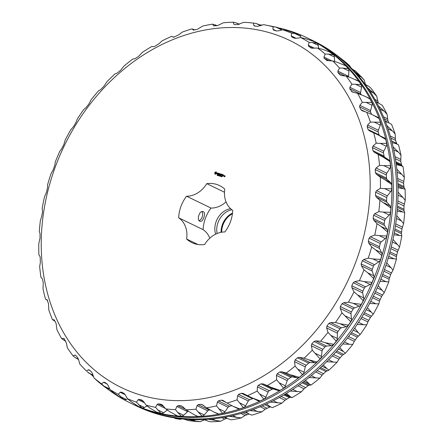 <?xml version="1.0" encoding="UTF-8"?>
<svg xmlns="http://www.w3.org/2000/svg" width="444" height="444" viewBox="0 0 444 444"><rect width="100%" height="100%" fill="white"/><g stroke="black" fill="none" stroke-linecap="round" stroke-linejoin="round"><path stroke-width="0.67" d="M217.133 233.489A17.976 14.635 115.9 0 1 231.857 209.751M230.625 208.713A17.976 14.635 -64.1 0 0 215.651 234.155M221.079 232.312A17.976 14.635 115.9 0 1 232.506 213.092M209.812 238.184A24.47 19.919 -64.1 0 0 203.141 229.681A31.707 25.813 -64.1 0 1 211.005 208.07A24.47 19.919 -64.1 0 0 226.035 201.865M221.673 232.212A17.976 14.635 115.9 0 1 232.428 213.725M224.486 192.246L206.76 183.644A31.707 25.813 115.9 0 1 219.53 185.564A31.707 25.813 115.9 0 1 224.781 189.177A24.47 19.919 115.9 0 0 232.706 210.362A31.707 25.813 115.9 0 1 224.842 231.979A24.47 19.919 115.9 0 0 204.629 244.539A31.707 25.813 115.9 0 1 191.858 242.624A31.707 25.813 115.9 0 1 186.608 239.011A24.47 19.919 115.9 0 0 178.677 217.821A31.707 25.813 115.9 0 1 186.547 196.204A24.47 19.919 115.9 0 0 206.76 183.644M211.005 208.07L186.547 196.204M203.141 229.681L178.677 217.821M203.313 211.794L203.069 211.699C199.367 209.768 196.248 221.029 200.144 221.245C202.858 222.91 206.432 212.354 203.313 211.794M197.946 244.511L186.608 239.011M356.421 260.323A192.89 157.032 115.9 0 1 73.349 347.53A192.89 157.032 115.9 0 1 187.313 34.421A192.89 157.032 115.9 0 1 356.421 260.323M215.878 171.839L214.674 172.738L214.902 174.015L215.59 174.226L216.611 173.332L216.383 172.056L215.878 171.839L214.807 172.805L215.157 174.17M217.549 172.91L217.099 173.382L217.599 174.07L216.938 173.981L217.688 174.187L217.821 173.809L217.255 173.321L217.982 173.216L217.349 173.116M218.165 173.177L218.492 173.36L218.137 174.52L218.614 173.393L218.992 173.432L218.32 173.304M219.83 173.61L219.153 173.482L218.77 174.708L219.453 174.842L218.881 174.586L219.036 174.159L219.541 174.231L219.092 174.015L219.247 173.587L219.83 173.61M217.482 175.252L217.055 175.269L217.41 175.241L217.299 174.769L217.482 175.252M217.993 175.141L217.521 175.452L217.738 174.864L217.993 175.141M218.304 175.691L218.182 175.069L217.932 175.574L218.143 174.992L218.282 175.563L218.515 175.103L218.304 175.691M219.508 175.408L218.814 175.852L218.903 175.219L219.164 175.852L219.441 175.386M220.302 174.631L220.08 173.765L219.663 174.903L220.102 174.065L220.224 174.842L220.835 174.287L220.546 175.252L221.012 173.97L220.424 174.686M222.006 174.353L221.29 174.137L220.907 175.369L221.173 174.814L221.678 174.886L221.229 174.67L221.384 174.242L222.006 174.353M222.305 174.453L221.806 175.641L222.189 174.414M223.277 174.747L222.566 174.525L222.183 175.757L222.86 175.885L222.294 175.635L222.45 175.202L222.949 175.28L222.5 175.064L222.655 174.636L223.277 174.747M219.763 176.14L219.802 175.83L219.392 176.024L219.602 175.436L219.98 175.552L219.763 176.14M220.207 176.274L219.897 176.179L220.113 175.591L220.207 176.274M220.951 176.179L220.568 176.318L220.896 175.818L220.74 176.135M221.378 176.307L220.995 176.446L221.168 175.985L221.378 176.307M221.101 176.562L221.173 176.268M221.673 176.723L221.739 176.09L221.673 176.723M222.25 176.534L221.828 176.779L222.283 176.368M223.793 176.251L224.087 175.624L223.698 175.43L223.41 176.057L223.793 176.251M224.309 175.691L224.015 176.318L224.625 175.891L224.309 175.691M225.147 175.874L224.714 175.818L224.908 176.346L224.47 176.679L224.903 176.734L225.147 175.874M199.201 220.585A4.995 2.875 107.1 0 0 202.298 216.666A4.995 2.875 107.1 0 0 201.909 211.699M373.748 278.233A3.746 3.047 115.9 0 0 373.781 275.752L372.216 271.056A2.498 2.031 115.9 0 1 372.272 269.303L373.421 266.139A2.498 2.031 115.9 0 1 374.525 264.707L363.78 259.496L362.315 260.756L361.166 263.914L361.466 265.845L363.986 269.835A200.377 163.131 115.9 0 1 359.435 280.647L354.839 281.596L353.246 282.723L351.787 285.758L351.903 287.701L354.04 291.886A200.377 163.131 115.9 0 1 348.446 302.203L343.756 302.73L342.063 303.702L340.315 306.576L340.248 308.508L341.985 312.831A200.377 163.131 115.9 0 1 335.431 322.499L330.702 322.594L328.915 323.387L326.906 326.057L326.662 327.95L327.999 332.367A200.377 163.131 115.9 0 1 320.585 341.247L315.856 340.887L314.008 341.503L311.766 343.922L311.349 345.754L312.293 350.205A200.377 163.131 115.9 0 1 304.118 358.164L299.445 357.348L297.547 357.77L295.105 359.906L294.533 361.655L295.082 366.084A200.377 163.131 115.9 0 1 286.269 373.01L281.701 371.745L279.781 371.955L277.173 373.781L276.462 375.419L276.629 379.775A200.377 163.131 115.9 0 1 267.31 385.564L262.881 383.855L260.967 383.855L258.23 385.348L257.387 386.846L257.198 391.075A200.377 163.131 115.9 0 1 247.502 395.648L243.218 393.478M363.78 259.496L368.237 258.153A200.377 163.131 115.9 0 0 371.684 246.997L368.798 243.245L368.304 241.353L369.125 238.123L370.451 236.746L374.73 235.037A200.377 163.131 115.9 0 0 377.017 223.704L373.781 220.241L373.104 218.415L373.587 215.157L374.758 213.692L378.815 211.649A200.377 163.131 115.9 0 0 379.909 200.305L376.351 197.164L375.491 195.427L375.63 192.185L376.634 190.654L380.43 188.323A200.377 163.131 115.9 0 0 380.319 177.128L376.468 174.353L375.435 172.727L375.23 169.553L376.057 167.982L379.553 165.396A200.377 163.131 115.9 0 0 378.238 154.523L374.131 152.142L372.932 150.644L372.383 147.586L373.027 145.993L376.201 143.212A200.377 163.131 115.9 0 0 373.698 132.812L369.38 130.847L368.026 129.504L367.144 126.601L367.599 125.019L370.418 122.089A200.377 163.131 115.9 0 0 366.761 112.315L362.271 110.784L360.783 109.613L359.573 106.91L359.845 105.361L362.293 102.331A200.377 163.131 115.9 0 0 357.537 93.329L352.181 91.991L349.794 88.794L349.878 87.307L351.937 84.232A200.377 163.131 115.9 0 0 346.159 76.129L341.458 75.502L339.743 74.709L337.945 72.522L337.845 71.118L339.51 68.06A200.377 163.131 115.9 0 0 332.784 60.972L326.69 60.495M361.86 110.617L362.271 110.784M331.99 60.945L323.92 57.032L324.198 58.331L327.261 60.695M323.92 57.032L325.186 54.04A200.377 163.131 115.9 0 0 317.615 48.074L311.25 48.085M314.502 48.252L308.308 45.249L308.752 46.426L311.494 48.191M308.308 45.249L309.174 42.38A200.377 163.131 115.9 0 0 300.871 37.629L296.215 38.328L294.311 38.162L291.836 36.98L291.236 35.953L291.714 33.256A200.377 163.131 115.9 0 0 282.795 29.781L278.249 30.891L276.329 30.936L273.693 30.131L272.955 29.271L273.054 26.79A200.377 163.131 115.9 0 0 263.653 24.648L257.348 26.401L254.595 25.98L253.729 25.297L253.474 23.088A200.377 163.131 115.9 0 0 249.695 22.705A200.377 163.131 115.9 0 0 243.723 22.305L237.64 24.614L234.809 24.587L233.838 24.098L234.171 24.459M254.157 25.852L254.595 25.98M234.843 24.587L233.838 24.098L233.25 22.2A200.377 163.131 115.9 0 0 223.299 22.788L217.505 25.608L213.808 25.896M214.197 25.991L213.575 25.685L212.682 24.137A200.377 163.131 115.9 0 0 202.669 26.085L197.225 29.365L193.356 30.131M193.529 30.186L192.069 28.871A200.377 163.131 115.9 0 0 182.14 32.157L178.771 34.826L174.276 36.957L173.121 37.102L171.711 36.33A200.377 163.131 115.9 0 0 162.016 40.904L158.985 43.756L154.684 46.398L153.491 46.748L151.904 46.415A200.377 163.131 115.9 0 0 142.585 52.209L138.478 56.471L134.676 58.858L132.945 58.969A200.377 163.131 115.9 0 0 124.131 65.895L120.546 70.346L116.933 73.254L115.096 73.815A200.377 163.131 115.9 0 0 106.921 81.779L103.885 86.33L100.516 89.716L98.629 90.731A200.377 163.131 115.9 0 0 91.214 99.611L88.745 104.196L85.675 108.009L83.783 109.479A200.377 163.131 115.9 0 0 77.228 119.147L76.129 122.094L73.593 126.551L70.768 129.776A200.377 163.131 115.9 0 0 65.174 140.093L63.864 144.494L61.538 149.006L59.779 151.332A200.377 163.131 115.9 0 0 55.228 162.143L54.906 164.757L53.341 169.497L50.977 173.826A200.377 163.131 115.9 0 0 47.53 184.982L47.58 187.357L46.526 192.13L44.483 196.942A200.377 163.131 115.9 0 0 42.197 208.275L42.552 211.838L41.619 216.911L40.398 220.329A200.377 163.131 115.9 0 0 39.305 231.674L40.021 233.439L40.021 238.062L38.783 243.656A200.377 163.131 115.9 0 0 38.9 254.85L39.905 256.249L40.215 257.526L40.321 262.62L39.66 266.583A200.377 163.131 115.9 0 0 40.981 277.456L42.241 278.46L43.268 282.667L43.013 288.767A200.377 163.131 115.9 0 0 45.521 299.167L46.997 299.756L48.513 303.646L48.796 309.895A200.377 163.131 115.9 0 0 52.453 319.663L54.101 319.819L56.077 323.343L56.921 329.648A200.377 163.131 115.9 0 0 61.677 338.65L63.453 338.356L64.341 338.994L66.5 343.295L67.277 347.746A200.377 163.131 115.9 0 0 73.06 355.849L74.919 355.1L75.907 355.544L77.706 357.731L78.533 359.485L79.709 363.925A200.377 163.131 115.9 0 0 82.651 367.144L86.43 371.006A200.377 163.131 115.9 0 1 82.651 367.144M63.775 338.411L64.103 338.672M75.425 355.133L74.919 355.1L75.957 355.605M222.783 400.36L221.295 400.138L218.431 400.888L217.382 402.075L216.544 405.894A200.377 163.131 115.9 0 1 206.532 407.842L202.803 404.917L201.021 404.279L198.146 404.645L197.031 405.65L195.921 409.19A200.377 163.131 115.9 0 1 185.964 409.779L182.534 406.504L180.841 405.666L178.011 405.638L176.845 406.449L175.491 409.673A200.377 163.131 115.9 0 1 165.745 408.891L162.643 405.305L161.055 404.273L158.303 403.851L157.115 404.456L155.561 407.331A200.377 163.131 115.9 0 1 146.159 405.189L143.418 401.332L141.958 400.122L139.322 399.317L138.128 399.711L136.419 402.197A200.377 163.131 115.9 0 1 127.5 398.729L125.136 394.649L123.815 393.273L121.34 392.091L120.163 392.274L118.343 394.35A200.377 163.131 115.9 0 1 110.04 389.599L108.064 385.353L106.899 383.827L104.618 382.29L103.48 382.256L101.598 383.905A200.377 163.131 115.9 0 1 94.028 377.944L92.452 373.571L91.453 371.922L89.399 370.046L88.323 369.802L86.43 371.006M89.399 370.046L89.039 369.796M161.583 404.445L162.116 404.784M223.143 400.56L227.145 403.108A200.377 163.131 115.9 0 0 237.074 399.822L237.601 395.776L238.556 394.422L241.375 393.295L243.268 393.506M217.665 173.876L217.099 173.382M218.97 173.371L218.381 173.188M219.841 173.637L219.264 173.593M219.092 174.015L219.514 174.17M218.881 174.586L219.425 174.781M217.743 175.275L217.965 174.958M220.08 173.765L220.313 174.797M221.229 174.67L221.65 174.825M221.978 174.292L221.506 174.148M222.5 175.064L222.927 175.214M222.294 175.635L222.833 175.824M223.249 174.681L222.777 174.536M223.615 175.48L224.054 175.713M224.276 175.791L224.586 175.752M225.158 175.902L224.831 175.929M380.453 259.801A3.746 3.047 115.9 0 1 378.854 261.816L374.525 264.707M378.854 261.816L372.86 258.908L368.237 258.153M372.86 258.908L380.003 259.424L380.497 259.834L381.918 255.233L381.324 255.145L375.635 249.905L371.684 246.997M381.868 255.222A3.746 3.047 115.9 0 0 381.629 252.814L379.542 248.457A2.498 2.031 115.9 0 1 379.409 246.742L380.236 243.512A2.498 2.031 115.9 0 1 381.196 241.963L370.451 236.746M386.674 236.358A3.746 3.047 115.9 0 1 385.264 238.55L381.196 241.963M385.264 238.55L379.27 235.642L374.73 235.037M379.27 235.642L386.208 235.98L386.718 236.397L387.662 231.718L387.085 231.635L381.119 226.496L377.017 223.704M387.606 231.713A3.746 3.047 115.9 0 0 387.113 229.404L384.526 225.452A2.498 2.031 115.9 0 1 384.21 223.804L384.698 220.54A2.498 2.031 115.9 0 1 385.503 218.903L374.758 213.692M390.448 212.682A3.746 3.047 115.9 0 1 389.255 215.018L385.503 218.903M389.255 215.018L383.261 212.11L378.815 211.649M383.261 212.11L389.965 212.315L390.492 212.72L390.948 208.042L379.909 200.305M390.892 208.031A3.746 3.047 115.9 0 0 390.137 205.861L387.096 202.381A2.498 2.031 115.9 0 1 386.602 200.816L386.741 197.574A2.498 2.031 115.9 0 1 387.379 195.865L376.634 190.654M391.713 189.122A3.746 3.047 115.9 0 1 390.759 191.569L387.379 195.865M390.759 191.569L384.765 188.661L380.43 188.323M384.765 188.661L391.22 188.761L391.769 189.161L391.719 184.543L384.676 179.626L380.319 177.128M391.664 184.532A3.746 3.047 115.9 0 0 390.67 182.534L387.218 179.565A2.498 2.031 115.9 0 1 386.541 178.116L386.336 174.942A2.498 2.031 115.9 0 1 386.802 173.193L376.057 167.982M390.465 166.017A3.746 3.047 115.9 0 1 389.76 168.542L386.802 173.193M389.76 168.542L383.766 165.634L379.553 165.396M383.766 165.634L389.954 165.668L390.52 166.056L389.976 161.572L382.7 156.854L378.238 154.523M389.915 161.561A3.746 3.047 115.9 0 0 388.694 159.762L384.881 157.354A2.498 2.031 115.9 0 1 384.043 156.033L383.494 152.975A2.498 2.031 115.9 0 1 383.777 151.204L373.027 145.993M386.707 143.706A3.746 3.047 115.9 0 1 386.269 146.27L383.777 151.204M386.269 146.27L380.275 143.362L376.201 143.212M380.275 143.362L386.191 143.373L386.774 143.745L385.736 139.455L378.255 134.97L373.698 132.812M378.954 135.309L384.249 137.873A3.746 3.047 115.9 0 1 384.326 137.912L378.255 134.97M379.487 135.564A2.498 2.031 115.9 0 1 379.137 134.893L378.249 131.99A2.498 2.031 115.9 0 1 378.344 130.231L367.599 125.019M380.502 122.516A3.746 3.047 115.9 0 1 380.336 125.08L378.344 130.231M380.336 125.08L374.342 122.172L370.418 122.089M374.342 122.172L379.981 122.2L380.575 122.555L379.065 118.526L373.188 115.107L366.761 112.315M371.617 114.386L370.685 112.299A2.498 2.031 115.9 0 1 370.59 110.573L359.845 105.361M371.939 102.747A3.746 3.047 115.9 0 1 372.055 105.284L370.59 110.573M372.055 105.284L366.061 102.381L362.293 102.331M366.061 102.381L371.412 102.453L372.022 102.797L370.063 99.084L365.456 96.526L357.537 93.329M361.238 94.727L360.905 94.183A2.498 2.031 115.9 0 1 360.622 92.519L349.878 87.307M361.133 84.699A3.746 3.047 115.9 0 1 361.538 87.168L360.622 92.519M361.538 87.168L355.544 84.26L351.937 84.232M355.544 84.26L361.238 84.754L358.852 81.407L350.877 77.722L346.159 76.129M348.623 76.945A2.498 2.031 115.9 0 1 348.59 76.329L337.845 71.118M348.246 68.626A3.746 3.047 115.9 0 1 348.94 70.996L348.59 76.329M348.94 70.996L342.946 68.093L339.51 68.06M342.946 68.093L348.374 68.687L345.599 65.762L337.518 62.371L332.784 60.972M317.615 48.074L322.344 49.29L329.393 51.898L333.627 54.834A28.627 23.304 115.9 0 0 333.488 54.79A3.746 3.047 115.9 0 1 334.443 57.004L334.637 61.5M334.443 57.004L328.455 54.101L325.186 54.04M333.627 54.834L328.455 54.101M300.871 37.629L305.572 38.656L313.78 41.442L317.205 43.401A28.627 23.304 115.9 0 0 317.06 43.379A3.746 3.047 115.9 0 1 318.27 45.399L318.725 48.34M318.27 45.399L312.276 42.491L309.174 42.38M317.205 43.401L312.276 42.491M282.795 29.781L287.451 30.636L299.35 34.549A28.627 23.304 115.9 0 0 299.201 34.543A3.746 3.047 115.9 0 1 299.217 34.554A3.746 3.047 115.9 0 1 300.644 36.347L301.004 37.651M300.644 36.347L294.649 33.439L291.714 33.256M294.649 33.439L299.201 34.543M281.823 29.981L275.829 27.073L280.53 28.566A3.746 3.047 115.9 0 1 281.823 29.981L281.84 30.014M275.829 27.073L273.054 26.79M280.225 28.422A28.627 23.304 115.9 0 1 280.325 28.41L279.898 28.261M277.511 27.428L263.653 24.648M260.622 25.68L256.099 23.482L253.474 23.088M256.099 23.482L260.972 25.33A3.746 3.047 115.9 0 1 261.227 25.475M239.066 24.342L235.731 22.722L233.25 22.2M235.731 22.722L239.41 24.209M216.85 25.685L212.682 24.137M215.035 24.809L217.083 25.658M194.877 29.976L192.069 28.871M194.311 29.704L194.927 29.964M173.854 37.335L171.711 36.33M47.63 300.244L45.521 299.167M55.161 321.295L52.453 319.663M65.74 341.264L61.677 338.65M78.538 359.518L75.003 357.492L73.06 355.849M91.703 374.875L87.057 371.656M109.662 388.794L109.535 388.833A3.746 3.047 115.9 0 1 107.592 388.7L105.1 387.218L98.135 381.712L94.028 377.944M107.309 388.561A28.627 23.304 115.9 0 0 107.365 388.65L106.96 388.389M105.1 387.218L101.598 383.905M124.087 399.589A28.627 23.304 115.9 0 1 123.993 399.472L120.307 397.408L113.609 392.718L110.04 389.599M123.493 399.228L118.343 394.35M123.993 399.472A3.746 3.047 115.9 0 0 126.301 399.461L127.672 398.873M142.197 407.908A28.627 23.304 115.9 0 1 142.086 407.814L138.517 406.476L131.235 401.776L127.5 398.729M141.586 407.57L136.419 402.197M142.086 407.814A3.746 3.047 115.9 0 0 144.422 407.487L147.108 405.938M161.422 413.503A28.627 23.304 115.9 0 1 161.3 413.425L156.405 412.01L150.05 408.141L146.159 405.189M160.8 413.181L155.561 407.331M161.3 413.425A3.746 3.047 115.9 0 0 163.631 412.781L167.349 410.045M188.195 411.244A2.498 2.031 115.9 0 0 187.59 411.66L183.644 415.273L177.65 412.365L181.491 416.283L177.467 415.956L169.786 411.732L165.745 408.891M177.65 412.365L175.491 409.673M210.034 409.934L209.257 410.034A2.498 2.031 115.9 0 0 207.781 410.861L204.173 414.924L198.179 412.015L202.098 416.206L197.991 416.444L194.439 414.868L185.964 409.779M198.179 412.015L195.921 409.19M231.862 405.666L229.537 406.277A2.498 2.031 115.9 0 0 228.133 407.287L224.919 411.738L218.925 408.83L222.305 413.009L222.955 413.275L218.825 414.08L213.853 412.004L206.532 407.842M218.925 408.83L216.544 405.894M253.391 398.54A2.498 2.031 115.9 0 0 252.486 398.684L249.661 399.811A2.498 2.031 115.9 0 0 248.346 400.988L245.576 405.766L239.582 402.858L243.101 407.287L243.756 407.531L239.66 408.891L233.217 406.349L227.145 403.108M239.582 402.858L237.074 399.822M260.14 400.904A3.746 3.047 115.9 0 1 258.075 400.81L247.502 395.648M252.026 397.874L260.19 400.949L264.191 399.067L263.536 398.84L257.198 391.075M264.119 399.039A3.746 3.047 115.9 0 0 265.845 397.091L268.137 392.063A2.498 2.031 115.9 0 1 269.342 390.731L272.072 389.244A2.498 2.031 115.9 0 1 273.632 389.066L262.881 383.855M280.075 390.343A3.746 3.047 115.9 0 1 277.905 390.52L273.632 389.066M277.905 390.52L267.31 385.564M271.911 387.612L280.12 390.381L283.966 387.995L283.311 387.79L276.629 379.775M283.899 387.973A3.746 3.047 115.9 0 0 285.425 385.847L287.207 380.63A2.498 2.031 115.9 0 1 288.284 379.17L290.892 377.345A2.498 2.031 115.9 0 1 292.446 376.956L281.701 371.745M299.112 377.295A3.746 3.047 115.9 0 1 296.931 377.777L292.446 376.956M296.931 377.777L286.269 373.01M290.937 374.869L299.156 377.339L302.791 374.481L302.142 374.298L295.082 366.084M302.73 374.459A3.746 3.047 115.9 0 0 304.04 372.183L305.283 366.866A2.498 2.031 115.9 0 1 306.216 365.295L308.658 363.153A2.498 2.031 115.9 0 1 310.19 362.565L299.445 357.348M316.983 361.965A3.746 3.047 115.9 0 1 314.818 362.742L310.19 362.565M314.818 362.742L308.824 359.834L304.118 358.164M308.824 359.834L317.027 362.004L320.396 358.719L319.752 358.558L312.293 350.205M320.34 358.702A3.746 3.047 115.9 0 0 321.417 356.316L322.1 350.965A2.498 2.031 115.9 0 1 322.871 349.311L325.113 346.886A2.498 2.031 115.9 0 1 326.606 346.098L315.856 340.887M333.422 344.572A3.746 3.047 115.9 0 1 331.307 345.632L326.606 346.098M331.307 345.632L325.313 342.724L320.585 341.247M325.313 342.724L333.039 344.205L333.461 344.611L336.524 340.942L335.886 340.798L327.999 332.367M336.469 340.931A3.746 3.047 115.9 0 0 337.296 338.461L337.412 333.161A2.498 2.031 115.9 0 1 338.017 331.446L340.026 328.776A2.498 2.031 115.9 0 1 341.447 327.805L330.702 322.594M348.19 325.369A3.746 3.047 115.9 0 1 346.159 326.695L341.447 327.805M346.159 326.695L340.165 323.793L335.431 322.499M340.165 323.793L347.791 324.991L348.229 325.402L350.932 321.412L350.305 321.284L341.985 312.831M350.882 321.401A3.746 3.047 115.9 0 0 351.448 318.892L350.993 313.719A2.498 2.031 115.9 0 1 351.42 311.96L353.169 309.091A2.498 2.031 115.9 0 1 354.506 307.942L343.756 302.73M361.072 304.634A3.746 3.047 115.9 0 1 359.152 306.216L354.506 307.942M359.152 306.216L353.158 303.308L348.446 302.203M353.158 303.308L360.656 304.257L361.111 304.667L363.42 300.41L362.798 300.294L357.675 294.977L354.04 291.886M363.364 300.399A3.746 3.047 115.9 0 0 363.669 297.885L362.654 292.912A2.498 2.031 115.9 0 1 362.898 291.147L364.358 288.106A2.498 2.031 115.9 0 1 365.584 286.807L354.839 281.596M371.878 282.673A3.746 3.047 115.9 0 1 370.107 284.482L365.584 286.807M370.107 284.482L364.113 281.574L359.435 280.647M364.113 281.574L371.445 282.29L371.922 282.706L373.798 278.244L373.193 278.144L367.787 272.844L363.986 269.835M215.984 172.527L216.25 173.249L215.562 173.676L215.162 172.888L215.984 172.527M217.876 174.986L217.943 175.28M223.937 175.658L223.682 176.085L223.709 175.591M106.427 388.117A202.853 165.146 -64.1 0 0 130.414 403.035A202.853 165.146 -64.1 0 0 149.739 410.628A202.853 165.146 -64.1 0 0 372.794 280.974A202.853 165.146 -64.1 0 0 307.453 37.99A202.853 165.146 -64.1 0 0 279.437 28.044M262.287 25.114A202.853 165.146 -64.1 0 0 260.062 24.892M91.891 375.086A202.853 165.146 -64.1 0 0 93.634 376.851M384.326 137.912A3.746 3.047 115.9 0 1 385.67 139.444M373.188 115.107L377.816 117.355A3.746 3.047 115.9 0 1 378.993 118.515M365.456 96.526L369.014 98.252A3.746 3.047 115.9 0 1 369.974 99.068M355.511 79.654L358.042 80.88A3.746 3.047 115.9 0 1 358.741 81.385M343.456 64.719L345.066 65.501A3.746 3.047 115.9 0 1 345.443 65.729M93.212 375.685A3.746 3.047 115.9 0 1 92.802 375.524L91.192 374.747M177.345 415.862A3.746 3.047 115.9 0 1 176.901 415.695L175.219 414.885M183.644 415.273A3.746 3.047 115.9 0 1 181.363 416.222M197.907 416.378A3.746 3.047 115.9 0 1 197.047 416.133L194.439 414.868M204.173 414.924A3.746 3.047 115.9 0 1 201.998 416.161M218.759 414.019A3.746 3.047 115.9 0 1 217.493 413.769L213.853 412.004M224.919 411.738A3.746 3.047 115.9 0 1 222.866 413.236M239.599 408.835A3.746 3.047 115.9 0 1 237.934 408.635L233.217 406.349M245.576 405.766A3.746 3.047 115.9 0 1 243.673 407.503M258.075 400.81A3.746 3.047 115.9 0 1 258.019 400.782L252.497 398.107M333.488 54.79L332.983 54.551M317.06 43.379L316.561 43.135M215.851 172.466L216.15 172.627M216.128 172.733L216.295 173.01M216.161 172.949L216.25 173.249M216.123 173.182L216.134 173.46M221.229 176.462L221.295 176.018L221.29 176.49M307.453 37.99L308.885 38.689A202.853 165.146 115.9 0 1 374.231 281.668A202.853 165.146 115.9 0 1 151.171 411.322A202.853 165.146 115.9 0 1 131.851 403.729L130.414 403.035M310.511 39.488A202.853 165.146 115.9 0 1 312.149 40.271A202.853 165.146 115.9 0 1 377.489 283.25A202.853 165.146 115.9 0 1 154.434 412.903A202.853 165.146 115.9 0 1 135.115 405.311A202.853 165.146 115.9 0 1 133.489 404.512M135.115 405.311L136.547 406.01A202.853 165.146 -64.1 0 0 155.872 413.603A202.853 165.146 -64.1 0 0 378.926 283.949A202.853 165.146 -64.1 0 0 313.586 40.965L312.149 40.271M388.15 258.303L396.47 259.019A200.377 163.131 115.9 0 1 393.023 270.174L390.659 274.503L383.899 271.223M393.023 270.174L390.975 267.699L385.958 265.262M386.752 262.831L390.975 267.699M396.47 259.019L396.42 256.643L389.577 253.324M393.9 234.793L401.803 235.725A200.377 163.131 115.9 0 1 399.517 247.058L397.474 251.87L396.42 256.643M399.517 247.058L397.391 244.428L392.402 242.008M392.973 239.388L397.391 244.428M401.803 235.725L401.404 233.638L394.699 230.386M397.197 211.116L404.695 212.326A200.377 163.131 115.9 0 1 403.602 223.671L401.937 228.904L401.404 233.638M403.602 223.671L401.382 220.901L396.437 218.498M396.747 215.717L401.382 220.901M404.695 212.326L403.979 210.561L397.485 207.415M397.985 187.629L405.1 189.15A200.377 163.131 115.9 0 1 405.217 200.344L403.979 205.938L403.979 210.561M405.217 200.344L402.886 197.447L398.007 195.083M398.029 192.158L402.886 197.447M405.1 189.15L404.096 187.751L397.907 184.748M396.259 164.668L400.821 165.645L403.019 166.544A200.377 163.131 115.9 0 1 404.34 177.417L403.579 183.305L404.096 187.751M404.34 177.417L401.887 174.42L397.097 172.1M396.786 169.064L401.887 174.42M403.019 166.544L401.759 165.54L395.993 162.743M395.998 143.573L398.479 144.833A200.377 163.131 115.9 0 1 400.988 155.234L400.732 161.333L401.759 165.54M400.988 155.234L398.396 152.148L393.734 149.889M393.051 146.764L398.396 152.148M396.37 143.756L392.046 142.574M385.109 120.89L391.547 124.337A200.377 163.131 115.9 0 1 395.204 134.105L395.487 140.354L397.003 144.244M395.204 134.105L392.463 130.963L387.989 128.793M386.874 125.585L392.463 130.963M388.578 122.572L385.409 121.667M388.839 122.705L387.923 120.657L384.321 118.909M376.173 101.726L382.323 105.35A200.377 163.131 115.9 0 1 387.079 114.352L387.923 120.657M387.079 114.352L384.177 111.167L379.981 109.13M378.349 105.844L384.177 111.167M378.699 102.947L376.462 102.259M378.26 102.736L376.074 101.537M365.107 84.31L368.997 86.508L370.94 88.151A200.377 163.131 115.9 0 1 376.723 96.254L378.144 102.542M376.723 96.254L373.659 93.051L369.891 91.22M367.615 87.829L373.659 93.051M366.705 85.082L365.356 84.649M352.297 69.125L355.638 71.162L361.349 76.856A200.377 163.131 115.9 0 1 364.291 80.075L365.462 84.482M364.291 80.075L361.061 76.879L358.042 75.413M354.878 71.839L361.061 76.879M340.931 58.575L346.57 62.887L349.972 66.056L350.366 67.149M345.865 62.288L337.573 55.883M164.563 415.956L168.748 416.877M181.713 418.886L180.347 419.352L175.408 418.592M187.962 419.425L195.771 421.151L200.277 421.695A200.377 163.131 115.9 0 1 194.306 421.295L187.901 420.518L184.243 419.136M200.277 421.695L204.468 419.846L203.913 419.574M208.458 419.303L220.701 421.212A200.377 163.131 115.9 0 1 210.75 421.8L208.269 421.278L204.556 419.547M220.701 421.212L224.658 419.047L221.917 417.715M226.917 418.342L224.658 419.047M229.259 416.355L241.331 417.915A200.377 163.131 115.9 0 1 231.318 419.863L227.261 418.509L225.275 417.138M241.331 417.915L245.01 415.473L240.898 413.481M249.073 414.036L245.01 415.473M250.028 410.6L261.86 411.843A200.377 163.131 115.9 0 1 251.931 415.129L248.784 413.897L246.048 411.927M261.86 411.843L265.229 409.174L260.201 406.737M270.896 406.904L269.724 407.043L265.229 409.174M270.44 402.125L281.984 403.096A200.377 163.131 115.9 0 1 272.289 407.67L270.146 406.665L266.539 403.973M281.984 403.096L285.015 400.244L279.354 397.502M290.204 391.053L301.415 391.791A200.377 163.131 115.9 0 1 292.096 397.585L290.509 397.252L289.316 397.602L285.015 400.244M292.096 397.585L285.276 394.094M286.441 393.395L290.032 396.398M301.415 391.791L304.084 388.816L297.974 385.853M309.024 377.533L319.869 378.105A200.377 163.131 115.9 0 1 311.055 385.031L309.324 385.142L308.13 385.703L304.084 388.816M311.055 385.031L304.201 381.302M305.455 380.341L309.057 383.655M319.869 378.105L322.161 375.052L315.723 371.928M326.623 361.777L337.079 362.221A200.377 163.131 115.9 0 1 328.904 370.185L325.896 371.517L322.161 375.052M328.904 370.185L326.945 368.62L322.017 366.233M323.31 365.001L326.945 368.62M337.079 362.221L338.977 359.152L332.312 355.916M342.746 344L352.786 344.389A200.377 163.131 115.9 0 1 345.371 353.269L342.357 355.25L338.977 359.152M345.371 353.269L343.434 351.509L338.456 349.095M339.738 347.602L343.434 351.509M352.786 344.389L354.29 341.347L347.469 338.039M357.154 324.47L366.772 324.853A200.377 163.131 115.9 0 1 360.217 334.521L357.265 337.14L354.29 341.347M360.217 334.521L358.286 332.578L353.274 330.147M354.495 328.399L354.923 328.455L358.286 332.578M366.772 324.853L367.871 321.906L360.961 318.553M369.641 303.468L378.826 303.907A200.377 163.131 115.9 0 1 373.232 314.224L370.407 317.449L367.871 321.906M373.232 314.224L371.278 312.093L366.25 309.657M367.371 307.659L371.278 312.093M378.826 303.907L379.531 301.099L372.588 297.735M380.025 281.307L388.772 281.857A200.377 163.131 115.9 0 1 384.221 292.668L381.596 296.47L379.531 301.099M384.221 292.668L382.229 290.365L377.2 287.923M378.177 285.697L382.229 290.365M388.772 281.857L389.094 279.243L382.173 275.885M390.659 274.503L389.094 279.243M372.272 269.303L361.166 263.914M373.421 266.139L362.315 260.756M381.629 252.814L375.635 249.905M379.542 248.457L368.798 243.245M379.409 246.742L368.304 241.353M380.236 243.512L369.125 238.123M387.113 229.404L381.119 226.496M384.526 225.452L373.781 220.241M384.21 223.804L373.104 218.415M384.698 220.54L373.587 215.157M390.137 205.861L384.143 202.952M387.096 202.381L376.351 197.164M386.602 200.816L375.491 195.427M386.741 197.574L375.63 192.185M390.67 182.534L384.676 179.626M387.218 179.565L376.468 174.353M386.541 178.116L375.435 172.727M386.336 174.942L375.23 169.553M388.694 159.762L382.7 156.854M384.881 157.354L374.131 152.142M384.043 156.033L372.932 150.644M383.494 152.975L372.383 147.586M379.137 134.893L368.026 129.504M378.249 131.99L367.144 126.601M365.406 111.855L360.783 109.613M370.685 112.299L359.573 106.91M353.757 92.441L351.309 91.253M360.905 94.183L349.794 88.794M341.353 75.491L339.743 74.709M345.088 75.991L337.945 72.522M329.387 60.845L324.198 58.331M312.731 48.352L308.752 46.426M296.154 38.339L291.236 35.953M276.473 30.975L272.955 29.271M255.372 26.096L253.729 25.297M55.134 321.24L54.49 320.923M65.601 341.042L63.659 340.098M78.433 359.152L75.003 357.492M93.001 375.086L88.362 372.838M90.049 370.64L88.323 369.802M109.535 388.833L103.541 385.925M107.171 384.049L103.48 382.256M126.301 399.461L120.307 396.553M125.164 394.699L120.163 392.274M124.037 393.401L121.34 392.091M144.422 407.487L138.428 404.578M144.439 402.775L138.128 399.711M143.384 401.287L139.322 399.317M163.631 412.781L157.637 409.873M165.373 408.463L157.115 404.456M163.614 406.427L158.303 403.851M187.59 411.66L176.845 406.449M185.364 409.207L178.011 405.638M182.501 406.471L180.841 405.666M207.781 410.861L197.031 405.65M209.257 410.034L198.146 404.645M203.568 405.516L201.021 404.279M228.133 407.287L217.382 402.075M229.537 406.277L218.431 400.888M226.257 402.541L221.295 400.138M248.346 400.988L237.601 395.776M249.661 399.811L238.556 394.422M252.486 398.684L241.375 393.295M265.845 397.091L259.851 394.189M268.137 392.063L257.387 386.846M269.342 390.731L258.23 385.348M272.072 389.244L260.967 383.855M285.425 385.847L279.437 382.939M287.207 380.63L276.462 375.419M288.284 379.17L277.173 373.781M290.892 377.345L279.781 371.955M304.04 372.183L298.046 369.28M305.283 366.866L294.533 361.655M306.216 365.295L295.105 359.906M308.658 363.153L297.547 357.77M321.417 356.316L315.423 353.407M322.1 350.965L311.349 345.754M322.871 349.311L311.766 343.922M325.113 346.886L314.008 341.503M337.296 338.461L331.302 335.559M337.412 333.161L326.662 327.95M338.017 331.446L326.906 326.057M340.026 328.776L328.915 323.387M351.448 318.892L345.454 315.984M350.993 313.719L340.248 308.508M351.42 311.96L340.315 306.576M353.169 309.091L342.063 303.702M363.669 297.885L357.675 294.977M362.654 292.912L351.903 287.701M362.898 291.147L351.787 285.758M364.358 288.106L353.246 282.723M373.781 275.752L367.787 272.844M372.216 271.056L361.466 265.845M391.403 272.894L384.498 269.547M393.756 258.691L388.75 256.266M396.653 255.106L389.976 251.865M397.474 251.87L390.814 248.64M398.074 250.144L391.264 246.842M399.234 235.281L394.261 232.867M401.448 232.162L394.938 229.004M401.937 228.904L395.449 225.757M402.381 227.089L395.732 223.865M402.264 211.744L397.341 209.357M403.84 209.174L397.569 206.138M403.979 205.938L397.752 202.919M404.262 204.051L397.846 200.943M402.797 188.417L397.946 186.064M403.785 186.474L397.863 183.605M403.579 183.305L397.719 180.464M403.679 181.38L397.596 178.427M400.821 165.645L396.076 163.342M401.282 164.391L395.854 161.76M400.732 161.333L395.382 158.741M400.655 159.39L395.038 156.665M396.375 143.251L391.625 140.948M395.487 140.354L390.859 138.106M395.221 138.417L390.259 136.008M387.468 118.759L383.45 116.805M377.5 100.705L374.897 99.439M346.57 62.887L345.099 62.171M175.757 418.659L174.103 417.86M195.771 421.151L192.674 419.647M216.3 420.801L212.487 418.953M226.496 418.392L224.276 417.316M237.046 417.621L232.817 415.567M246.775 414.635L243.073 412.842M257.703 411.649L253.208 409.468M266.905 408.175L262.204 405.894M269.724 407.043L264.913 404.712M277.966 402.974L273.299 400.71M286.58 399.095L281.185 396.475M289.316 397.602L283.838 394.949M290.509 397.252L284.704 394.439M297.552 391.725L292.757 389.399M305.522 387.529L299.628 384.671M308.13 385.703L302.181 382.817M309.324 385.142L303.108 382.123M316.167 378.066L311.283 375.696M323.454 373.654L317.205 370.623M325.896 371.517L319.602 368.465M327.067 370.746L320.557 367.588M333.544 362.193L328.593 359.795M340.115 357.67L333.611 354.517M342.357 355.25L335.825 352.081M343.484 354.284L336.763 351.026M349.422 344.344L344.427 341.924M355.256 339.804L348.584 336.569M357.265 337.14L350.577 333.894M358.325 335.991L351.476 332.667M363.575 324.775L358.558 322.338M368.664 320.324L361.899 317.044M370.407 317.449L363.636 314.163M371.384 316.128L364.457 312.77M375.796 303.768L370.768 301.326M380.136 299.506L373.337 296.209M381.596 296.47L374.797 293.173M382.462 294.994L375.519 291.63M385.903 281.635L380.88 279.193M389.51 277.661L382.745 274.375M254.096 23.149L249.695 22.705M329.393 51.898L330.208 52.292M156.405 412.01L157.309 412.448M183.938 419.108L184.704 419.486M204.118 419.563L205.788 420.374M224.664 417.249L227.261 418.509M245.238 412.182L248.784 413.897"/></g></svg>
